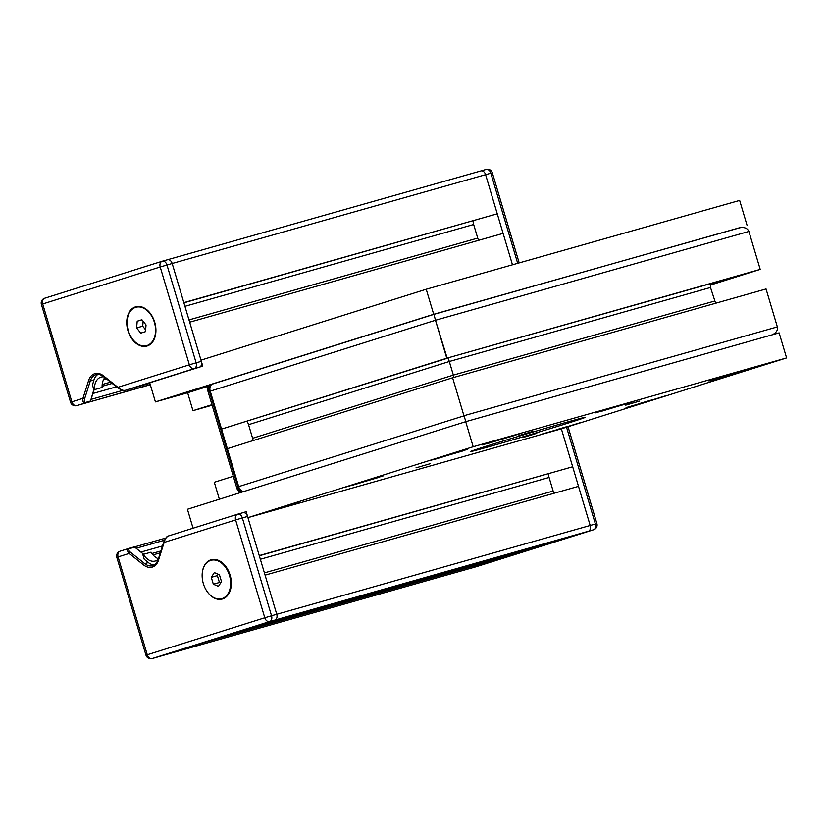 <?xml version="1.0" encoding="UTF-8"?>
<svg xmlns="http://www.w3.org/2000/svg" width="828" height="828" viewBox="0 0 828 828"><rect width="100%" height="100%" fill="white"/><g stroke="black" fill="none" stroke-linecap="round" stroke-linejoin="round"><path stroke-width="1.24" d="M157.268 657.101A4.978 3.426 -105.8 0 0 157.33 657.09A4.978 3.426 -105.8 0 0 157.392 657.07L274.906 620.079A4.978 3.426 -105.8 0 0 276.749 614.283L247.582 516.444A4.978 3.426 -105.8 0 0 242.966 512.677A4.978 3.426 -105.8 0 0 242.894 512.698L246.164 511.663L247.945 517.635L561.363 428.821L786.6 357.924L779.127 332.866L465.709 421.68L187.428 509.272L193.069 528.212M219.358 499.222L214.307 482.248L233.299 476.266M518.97 435.559L532.642 431.398L518.97 435.559M430.032 463.742L415.998 467.841L430.032 463.742M536.782 433.323L523.12 437.484L536.782 433.323M625.72 405.14L639.754 401.042L625.72 405.14M378.706 477.425L344.852 487.299L378.706 477.425M294.644 503.89L260.799 513.764L294.644 503.89M575.853 424.205L542.009 434.079L575.853 424.205M659.916 397.74L626.061 407.624L659.916 397.74M743.968 371.286L710.124 381.159L743.968 371.286M742.25 370.965L708.406 380.839L742.25 370.965M629.073 403.039L595.218 412.913L629.073 403.039M515.885 435.104L482.041 444.988L515.885 435.104M462.759 450.97L428.914 460.844L462.759 450.97M569.664 422.601A59.771 0.859 -16.6 0 1 506.933 441.521A59.771 0.859 -16.6 0 1 470.604 451.519A59.771 0.859 -16.6 0 1 527.633 433.613A59.771 0.859 -16.6 0 1 585.158 417.364A59.771 0.859 -16.6 0 1 569.664 422.601M247.945 517.635L473.181 446.737L465.709 421.68M473.181 446.737L786.6 357.924M747.115 225.485L739.652 200.428L426.223 289.241L200.987 360.139L202.767 366.1L149.723 382.795L155.416 401.89L433.696 314.298L740.346 227.617M426.223 289.241L433.696 314.298M212.113 405.234L192.965 410.657L211.958 404.675M155.416 401.89L187.625 392.762L192.965 410.657M212.02 404.913L208.314 405.906L211.968 404.716M187.625 392.762L208.635 386.148M556.551 429.67L568.174 426.254L556.551 429.67M548.519 432.361L580.666 422.559L548.519 432.361M640.603 403.215L652.226 399.789L640.603 403.215M632.571 405.896L664.729 396.094L632.571 405.896M724.666 376.761L736.278 373.335L724.666 376.761M716.634 379.441L748.781 369.64L716.634 379.441M722.947 376.44L734.56 373.014L722.947 376.44M714.916 379.12L747.063 369.319L714.916 379.12M609.76 408.504L621.383 405.089L609.76 408.504M601.739 411.195L633.886 401.394L601.739 411.195M496.583 440.579L508.206 437.153L496.583 440.579M488.551 443.259L520.708 433.458L488.551 443.259M443.456 456.445L455.069 453.019L443.456 456.445M435.424 459.126L467.572 449.325L435.424 459.126M359.393 482.9L371.016 479.474L359.393 482.9M351.362 485.581L383.519 475.779L351.362 485.581M275.341 509.355L286.964 505.939L275.341 509.355M267.309 512.046L299.457 502.244L267.309 512.046M150.261 384.596L82.8 403.857A6.231 4.275 74.2 0 1 82.717 403.888M471.474 568.049A6.231 4.275 -105.8 0 0 471.556 568.029A6.231 4.275 -105.8 0 0 471.629 567.998L514.074 554.646A6.231 4.275 -105.8 0 0 515.016 554.149M471.556 568.029L158.169 656.821A6.231 4.275 -105.8 0 0 158.21 656.811L200.645 643.449L514.074 554.646M93.864 389.657L90.387 401.445L81.982 404.116A4.978 3.426 74.2 0 1 81.92 404.136A4.978 3.426 74.2 0 1 81.858 404.157M130.162 388.943L125.245 390.34C122.906 390.692 120.453 389.688 117.897 387.318A1.242 0.652 128.6 0 0 117.99 388.042L117.99 388.042A1.242 0.652 128.6 0 0 118.011 388.063M481.047 170.899L486.139 169.45A4.978 3.426 74.2 0 1 486.202 169.429L480.975 170.91A4.978 3.426 74.2 0 0 480.913 170.93A4.978 3.426 74.2 0 1 480.975 170.91L167.556 259.723A4.978 3.426 74.2 0 0 167.494 259.744A4.978 3.426 74.2 0 1 167.556 259.723A4.978 3.426 74.2 0 1 172.172 263.49L201.339 361.329A4.978 3.426 74.2 0 1 199.507 367.125L125.235 390.34A1.242 0.859 74.2 0 1 125.235 390.34L194.28 368.605A4.978 3.622 -107.5 0 1 189.374 364.827L117.897 387.318L103.572 375.881A1.242 0.652 128.6 0 0 103.666 376.605L117.99 388.042C122.068 390.423 124.479 391.189 125.235 390.34M103.572 375.881A16.187 11.116 -105.8 0 0 88.575 380.601L82.945 398.32A1.242 0.631 17.6 0 0 84.642 398.734L90.273 381.015A14.945 10.267 74.2 0 1 96.141 374.587C97.901 373.77 100.405 374.442 103.666 376.605M81.982 404.116L76.766 405.596A4.978 3.622 72.5 0 1 71.86 401.808L42.694 303.969L41.4 304.404L70.566 402.253L82.945 398.32C82.531 401.621 83.349 403.143 85.398 402.874A1.242 0.859 -105.8 0 0 85.874 402.346C84.373 402.532 83.97 401.332 84.642 398.734M147.167 346A20.421 14.024 74.2 0 1 128.63 332.659A20.421 14.024 74.2 0 1 132.853 308.161A20.421 14.024 74.2 0 1 152.269 316.41A20.421 14.024 74.2 0 1 155.902 329.223A20.421 14.024 74.2 0 1 147.167 346M92.488 385.03L93.926 379.98A14.945 10.267 74.2 0 1 97.994 374.339M92.405 384.772L93.906 389.802L102.123 387.452A14.945 10.267 74.2 0 1 104.856 377.547M93.906 389.802L102.123 387.452M94.464 389.626A14.945 10.267 74.2 0 1 101.047 377.113A14.945 10.267 74.2 0 1 104.059 376.916M143.141 321.274L142.716 326.191L145.614 329.865M137.2 321.212L141.909 319.732L146.038 324.949L145.469 331.655L140.75 333.146L136.62 327.919L137.2 321.212L142.002 319.846M136.62 327.919L142.716 326.191M147.022 345.524A19.924 13.683 74.2 0 1 146.763 345.607A19.924 13.683 74.2 0 1 128.164 330.165A19.924 13.683 74.2 0 1 135.895 307.271A19.924 13.683 74.2 0 1 154.443 322.516A19.924 13.683 74.2 0 1 147.022 345.524M470.418 568.35A4.978 3.426 -105.8 0 0 470.749 568.277A4.978 3.426 -105.8 0 0 470.821 568.256L588.335 531.265A4.978 3.426 -105.8 0 0 590.178 525.469L561.363 428.821L572.676 466.764L259.309 555.764M163.83 541.791A1.242 0.631 17.6 0 0 163.82 541.812L163.82 541.812A1.242 0.631 17.6 0 0 164.141 542.433C164.948 539.069 166.428 536.896 168.57 535.923L237.532 514.219M158.552 559.242A1.242 0.631 17.6 0 0 158.189 559.531C156.409 563.547 154.567 565.596 152.683 565.679A14.945 10.267 74.2 0 1 144.703 563.609L130.379 552.162A1.242 0.652 128.6 0 0 129.189 553.435L143.503 564.872A16.187 11.116 -105.8 0 0 158.51 560.152L164.141 542.433L235.618 519.932L264.784 617.771L147.27 654.762L118.093 556.923L129.189 553.435C127.077 550.993 126.922 549.337 128.723 548.467L120.081 551.189A4.978 3.622 72.5 0 0 118.093 556.923L116.81 557.358L145.976 655.196L147.27 654.762A4.978 3.622 72.5 0 0 152.176 658.55L269.69 621.559A4.978 3.622 -107.5 0 1 264.784 617.771L271.532 615.763L242.356 517.924L235.618 519.932A4.978 3.622 -107.5 0 1 237.605 514.198A4.978 3.622 -107.5 0 1 237.677 514.178A4.978 3.426 -105.8 0 1 237.739 514.157A4.978 4.978 0 0 0 237.605 514.198L168.57 535.923C167.132 535.944 165.548 537.91 163.82 541.812L158.189 559.531A1.242 0.631 17.6 0 0 158.51 560.152M128.795 548.446L128.816 548.436A1.242 0.859 -105.8 0 0 128.795 548.446L134.032 546.956A1.242 0.859 -105.8 0 0 134.022 546.966L128.826 548.436A1.242 0.859 -105.8 0 1 129.478 548.612L134.705 547.132A1.242 0.859 -105.8 0 0 134.032 546.956M154.391 564.913A14.945 10.267 74.2 0 1 148.357 562.564L144.238 559.273L142.82 554.501L151.038 552.162A14.945 10.267 74.2 0 0 158.448 558.714M155.933 557.503L153.998 555.95M143.627 554.263L134.705 547.132M202.167 576.671A20.421 14.024 74.2 0 1 211.14 559.749A20.421 14.024 74.2 0 1 227.679 569.364A20.421 14.024 74.2 0 1 231.312 582.177A20.421 14.024 74.2 0 1 222.566 598.955A20.421 14.024 74.2 0 1 205.758 589.339M158.262 559.324A14.945 10.267 74.2 0 1 155.26 561.022A14.945 10.267 74.2 0 1 143.379 554.325M211.306 560.225A19.924 13.683 74.2 0 1 211.657 560.121A19.924 13.683 74.2 0 1 227.721 569.436M231.312 582.094A19.924 13.683 74.2 0 1 222.515 598.458A19.924 13.683 74.2 0 1 222.163 598.551M214.338 572.593L219.441 574.756L221.5 581.639L218.447 586.369L213.334 584.216L211.285 577.323L214.338 572.593M218.25 574.249L217.381 575.595L219.43 582.488L220.631 582.995M211.285 577.323L217.381 575.595M213.334 584.216L219.43 582.488M203.336 583.595A19.924 13.683 74.2 0 1 210.954 560.318A19.924 13.683 74.2 0 1 229.553 575.75A19.924 13.683 74.2 0 1 221.821 598.654A19.924 13.683 74.2 0 1 203.336 583.595M519.187 262.9L492.329 172.804L485.601 174.677A4.978 3.426 74.2 0 0 480.975 170.91A4.978 3.426 74.2 0 1 485.601 174.677L512.47 264.805L503.103 233.382L189.674 322.195L201.339 361.329A4.978 3.426 74.2 0 1 199.507 367.125L172.731 375.55M243.287 491.687A4.978 3.622 -107.5 0 1 239.044 487.806L209.877 389.967A4.978 3.622 -107.5 0 1 211.864 384.223A4.978 3.622 -107.5 0 1 211.937 384.202L433.955 314.35L435.435 320.115L433.955 314.35L738.679 228C743.834 226.81 747.229 227.907 748.854 231.312L760.207 269.39L710.207 285.132M296.662 614.759L561.56 539.69L588.335 531.265L274.906 620.079A4.978 3.426 -105.8 0 0 276.749 614.283L271.532 615.763A4.978 3.426 -105.8 0 1 269.69 621.559L248.141 628.504L296.641 614.707M283.135 618.516L270.238 622.801L264.484 623.877M361.494 596.305L348.598 600.6L283.269 618.971M439.844 574.104L426.948 578.389L361.629 596.771M518.204 551.903L505.308 556.188L439.989 574.56M264.598 624.26L207.994 641.141L521.412 552.328L548.177 543.903L518.338 552.359M207.931 641.162A4.978 3.426 -105.8 0 0 207.994 641.141L521.35 552.348A4.978 3.426 -105.8 0 0 521.412 552.328M566.538 427.186L595.394 523.989A4.978 3.426 74.2 0 1 593.552 529.785L476.038 566.776A4.978 3.622 72.5 0 0 476.11 566.756L593.624 529.765A4.978 3.622 -107.5 0 1 593.552 529.785L588.335 531.265A4.978 3.426 -105.8 0 0 590.178 525.469L276.749 614.283L265.084 575.139L578.503 486.336L590.178 525.469L596.905 523.596L568.029 426.72M572.676 466.764L259.247 555.578L247.582 516.444A4.978 3.426 -105.8 0 0 242.966 512.677A4.978 3.426 -105.8 0 0 242.894 512.698L237.802 514.136M548.488 473.823A9.957 6.841 -105.8 0 0 549.078 477.456L553.135 491.056A9.957 6.841 -105.8 0 0 554.004 493.271M159.349 379.762L132.583 388.187A4.978 3.426 74.2 0 1 132.521 388.208M162.122 261.265L44.753 298.215A4.978 3.622 72.5 0 0 44.681 298.235A4.978 3.622 72.5 0 0 42.694 303.969L160.208 266.978L189.374 364.827L196.122 362.809L166.956 264.97A4.978 3.426 -105.8 0 0 162.329 261.203L167.556 259.723A4.978 3.426 74.2 0 1 172.172 263.49L485.601 174.677L497.266 213.81L183.899 302.81M473.088 220.869A9.957 6.841 -105.8 0 0 473.668 224.502L477.725 238.102A9.957 6.841 -105.8 0 0 478.594 240.327M41.4 304.404A4.978 4.978 0 0 1 44.681 298.235L162.195 261.244A4.978 3.622 -107.5 0 0 160.208 266.978L172.172 263.49L183.847 302.624L497.266 213.81M253.078 440.579A9.957 7.235 72.5 0 0 252.612 438.281L248.555 424.681L449.314 361.494L448.238 357.996L453.361 375.094L449.314 361.494L710.496 287.482L715.62 303.245L710.496 287.482L710.393 283.714L710.496 287.482M454.034 377.371L453.361 375.094L454.034 377.371M766.045 288.962L777.347 326.905L463.928 415.718A6.148 4.223 -105.8 0 1 463.97 415.853L465.905 421.628L463.97 415.853A6.148 4.471 -107.5 0 1 463.928 415.718L452.616 377.775L227.379 448.672L238.692 486.605L463.97 415.853L452.616 377.775L766.045 288.962L777.399 327.039C777.947 330.206 776.24 332.794 772.265 334.812C776.24 332.794 777.947 330.206 777.399 327.039A6.148 4.223 -105.8 0 0 777.347 326.905A6.148 4.471 -107.5 0 1 777.399 327.039M710.217 284.904L746.711 273.416L446.789 358.203L221.552 429.101L447.224 358.286L435.476 320.26A6.148 4.471 -107.5 0 1 435.435 320.115A6.148 4.223 -105.8 0 1 435.476 320.26L748.895 231.447A6.148 4.223 -105.8 0 0 748.854 231.312A6.148 4.471 -107.5 0 1 748.895 231.447L760.207 269.39L446.789 358.203L435.476 320.26L210.24 391.158A6.148 4.471 -107.5 0 1 212.672 383.995M248.555 424.681A9.957 7.235 72.5 0 0 247.013 421.297M212.806 383.954L433.955 314.35L738.949 227.928C743.989 226.851 747.291 227.979 748.854 231.312M243.949 491.48A6.148 4.471 -107.5 0 1 238.692 486.605M221.552 429.101L210.24 391.158M106.377 378.769L103.562 379.566L106.377 378.769M110.6 382.143L102.196 384.523M112.194 383.416L102.103 386.272M116.448 386.821L92.922 393.486M122.906 390.361L91.039 399.386M150.303 384.73L82.8 403.857M157.537 558.372L158.666 558.051L157.537 558.372M152.994 554.905L160.321 552.835M151.897 553.497L160.922 550.941M140.895 552.079L162.505 545.952M136.123 548.271L164.462 540.239M134.374 546.956L165.838 538.045L134.364 546.956M158.21 656.811L471.629 567.998M88.575 380.601A1.242 0.631 17.6 0 0 90.273 381.015L93.926 379.98M90.231 401.114L85.874 402.346M70.566 402.253A4.978 4.978 0 0 0 76.693 405.616A4.978 3.426 -105.8 0 0 76.766 405.596L90.366 401.466M199.507 367.125L194.28 368.605A4.978 3.426 -105.8 0 0 196.122 362.809L201.339 361.329M167.494 259.744L162.391 261.182M470.821 568.256L476.038 566.776A4.978 3.426 74.2 0 1 475.976 566.797A4.978 4.978 0 0 0 476.11 566.756A4.978 3.622 72.5 0 0 476.183 566.735M470.749 568.277L475.976 566.797A4.978 3.426 74.2 0 1 475.914 566.818M148.357 562.564L144.703 563.609A1.242 0.652 128.6 0 0 143.503 564.872M130.379 552.162C128.412 550.413 128.112 549.233 129.478 548.612M128.65 548.488L120.153 551.158A4.978 3.622 72.5 0 0 120.081 551.189A4.978 4.978 0 0 0 116.81 557.358M145.976 655.196A4.978 4.978 0 0 0 152.104 658.57A4.978 3.426 -105.8 0 0 152.176 658.55L157.392 657.07M247.582 516.444L242.356 517.924A4.978 3.426 -105.8 0 0 237.739 514.157L243.028 512.656M492.329 172.804A4.978 4.978 0 0 0 486.202 169.429A4.978 3.426 74.2 0 1 490.818 173.197L517.686 263.325M242.469 491.946A4.978 3.622 -107.5 0 1 238.236 488.065L236.943 488.499A4.978 4.978 0 0 0 242.2 492.029M211.864 384.223L211.047 384.482A4.978 4.978 0 0 0 207.776 390.661L209.06 390.216A4.978 3.622 -107.5 0 1 211.047 384.482A4.978 3.622 -107.5 0 1 211.119 384.461L211.792 384.254M239.044 487.806L238.236 488.065L209.06 390.216L209.877 389.967M260.354 559.262L549.078 477.456M264.411 572.872L553.135 491.056M480.913 170.93L167.618 259.702M132.552 388.197L149.868 383.292L132.583 388.187M473.668 224.502L184.944 306.319M477.725 238.102L189.001 319.918M252.612 438.281L453.361 375.094L714.554 301.081M150.303 384.741L82.759 403.878M94.102 389.74L90.387 401.445M81.92 404.136L76.693 405.616M593.624 529.765A4.978 4.978 0 0 0 596.905 523.596M152.104 658.57L157.33 657.09M221.821 598.654L222.515 598.458M210.954 560.318L211.657 560.121M207.776 390.661L236.943 488.499"/></g></svg>
